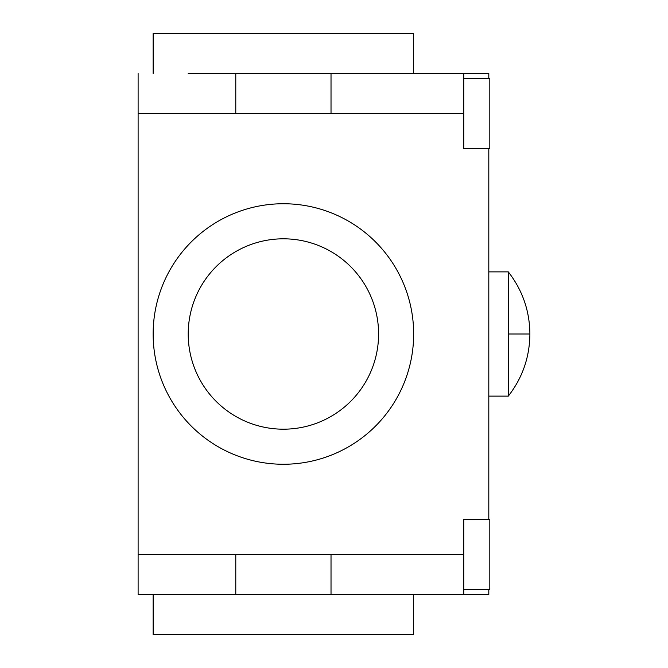 <?xml version="1.0" encoding="UTF-8"?>
<svg xmlns="http://www.w3.org/2000/svg" width="668" height="668" viewBox="0 0 668 668"><rect width="100%" height="100%" fill="white"/><g stroke="black" fill="none" stroke-linecap="round" stroke-linejoin="round"><path stroke-width="1" d="M463.759 519.403L489.811 519.37L489.811 589.51L463.759 589.51M463.759 78.49L489.811 78.49L489.811 148.63L463.759 148.597M413.659 594.52L413.659 634.6L153.139 634.6L153.139 594.52L188.209 594.52M331.019 594.52L331.019 554.44L138.109 554.44L138.109 594.52L488.809 594.52L488.809 589.51M153.139 334A130.26 130.26 0 0 0 283.399 464.26A130.26 130.26 0 0 0 413.659 334A130.26 130.26 0 0 0 283.399 203.74A130.26 130.26 0 0 0 153.139 334M153.139 73.48L153.139 33.4L413.659 33.4L413.659 73.48L378.589 73.48M488.809 78.49L488.809 73.48L188.209 73.48M188.209 334A95.19 95.19 0 0 1 283.399 238.81A95.19 95.19 0 0 1 378.589 334A95.19 95.19 0 0 1 283.399 429.19A95.19 95.19 0 0 1 188.209 334M488.809 148.597L488.809 519.403M463.759 594.52L463.759 519.37L488.809 519.37M463.759 148.63L488.809 148.63L463.759 148.63L463.759 73.48M138.109 554.44L138.109 113.56L331.019 113.56L331.019 73.48M235.779 554.44L235.779 594.52M138.109 73.48L138.109 113.56M235.779 73.48L235.779 113.56M508.306 334L508.306 396.124C522.485 377.837 529.674 357.129 529.891 334L508.306 334L508.306 271.876C522.485 290.162 529.674 310.87 529.891 334M488.809 396.124L508.306 396.124M488.809 271.876L508.306 271.876M331.019 113.56L463.759 113.56M463.759 554.44L331.019 554.44"/></g></svg>
